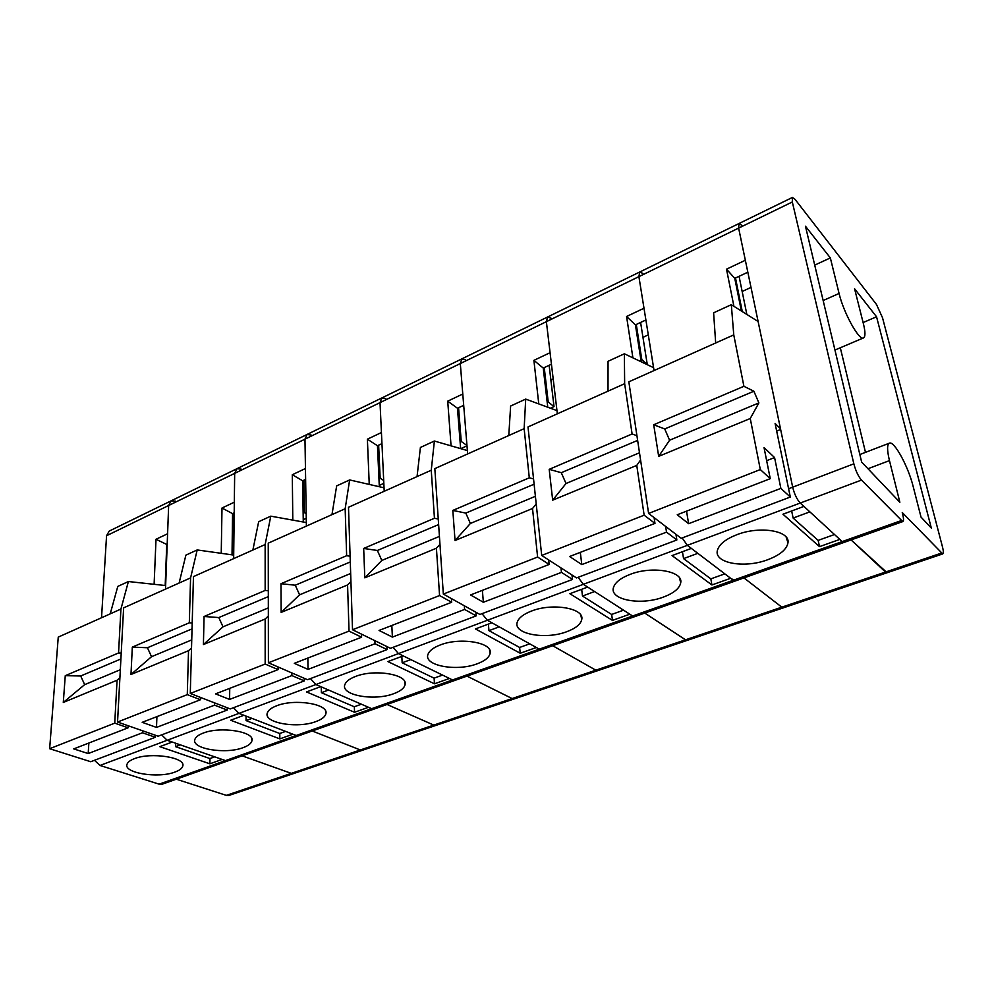 <?xml version="1.0" encoding="UTF-8"?>
<svg xmlns="http://www.w3.org/2000/svg" width="993" height="993" viewBox="0 0 993 993"><rect width="100%" height="100%" fill="white"/><g stroke="black" fill="none" stroke-linecap="round" stroke-linejoin="round"><path stroke-width="1.49" d="M902.774 514.647C903.754 518.731 903.742 521.052 902.761 521.598L861.465 480.091C858.275 476.305 855.743 470.881 853.843 463.818L792.315 201.976L792.414 197.446L795.083 199.382L876.471 304.429L882.504 317.698L942.556 547.168C943.549 551.165 943.611 553.411 942.729 553.908L902.252 512.537L902.774 514.647M844.112 542.389L842.176 541.582L800.259 503.029C796.92 499.405 794.388 494.117 792.675 487.166L738.631 228.105L738.991 223.537L741.858 225.312M887.097 572.725L851.088 539.919L885.508 572.042L781.826 607.17L743.943 577.914L781.826 607.17L685.518 639.802L644.755 613.078L685.518 639.802L595.837 670.188L552.691 645.723L595.837 670.188L512.115 698.551L466.995 676.109L512.115 698.551L433.78 725.089L387.034 704.471L433.78 725.089L360.322 749.976L312.236 730.985L360.322 749.976L291.309 773.361L242.143 755.847L291.309 773.361L226.342 795.368L176.307 779.195M899.857 502.259L861.639 462.068L805.447 226.205L830.347 257.919L839.073 293.444C843.529 312.708 859.181 341.009 863.5 337.905C865.474 336.739 865.437 331.985 863.389 323.631L854.576 288.789L876.546 316.767L931.31 528.04L921.02 517.105L913.2 486.607C908.285 466.511 894.172 440.569 889.393 443.163C886.985 444.454 887.01 450.276 889.467 460.615L899.857 502.259M840.314 347.773L865.486 452.349M863.116 322.551L876.546 316.767M814.719 265.106L830.347 257.919M455.34 680.242L735.453 580.917L730.662 578.286L711.919 584.964L672.05 555.596L691.339 548.397L687.33 545.343L682.179 537.945L687.33 545.343L583.375 584.306L578.1 577.33L583.375 584.306L487.389 620.277L482.015 613.674L487.389 620.277L398.478 653.593L393.042 647.337L398.478 653.593L315.886 684.537L310.412 678.604L315.886 684.537L238.978 713.371L233.467 707.711L238.978 713.371L167.172 740.269L161.648 734.882L167.172 740.269L99.983 765.454L94.459 760.303M900.999 520.692L842.176 541.582L844.1 542.401L735.453 580.917L733.256 580.272L632.603 616.02L635.024 616.529L632.603 616.02L583.375 584.306L587.67 587.074L569.87 593.702L612.458 620.389L629.798 614.208L632.603 616.02L539.286 649.149L487.389 620.277L491.907 622.785L475.436 628.929L520.233 653.245L536.332 647.51L539.286 649.149L452.547 679.957L398.478 653.593L403.183 655.889L387.891 661.586L434.475 683.792L449.457 678.455L452.547 679.957L371.705 708.667L315.886 684.537L320.739 686.635L306.514 691.935L354.526 712.266L368.515 707.289L371.705 708.667L296.187 735.49L238.978 713.371L243.93 715.283L230.661 720.235L279.827 738.879L292.91 734.224L296.187 735.49L225.473 760.601L167.172 740.269L172.223 742.032L159.811 746.662L209.871 763.803L222.134 759.434L225.473 760.601L159.128 784.16L99.983 765.454M226.342 795.368L229.035 795.405L783.638 607.741L781.826 607.17L783.638 607.741L887.084 572.738L885.508 572.042L941.277 553.151M687.528 640.262L685.518 639.802L687.528 640.262M663.262 597.141C673.788 593.193 679.609 588.39 680.726 582.73C683.345 571.049 652.029 565.675 630.083 574.388C620.848 577.976 615.35 582.233 613.587 587.173C608.746 599.747 640.572 605.842 663.262 597.141M632.913 357.852L626.571 316.494L643.998 308.24L638.896 276.637L639.728 272.008L642.943 273.497M557.346 413.808L546.373 321.67L547.59 317.003L551.115 318.232M626.571 316.494L635.421 324.872L641.205 361.8M682.439 551.711L683.556 558.612L710.839 578.869L711.919 584.964M635.421 324.872L645.897 319.969M642.955 337.359L648.292 334.889M647.138 364.617L641.788 359.516L640.907 359.925M636.29 324.475L641.788 359.516M647.275 364.555L640.597 322.452M580.309 552.356L581.799 564.583L569.61 556.514L654.97 523.398L644.147 515.193L636.761 465.419L552.679 500.174L549.191 469.341L632.107 433.978L624.647 383.708L624.374 353.793L653.58 367.683M624.647 383.708L528.003 426.94L541.706 555.435L644.147 515.193M541.706 555.435L576.511 577.926L676.854 539.969L666.526 532.136L581.799 564.583M654.97 523.398L654.102 517.638M665.633 526.439L666.526 532.136M675.948 534.308L676.854 539.969M632.107 433.978L636.923 435.691M640.572 459.995L636.761 465.419M608.014 391.143L608.051 361.291L624.374 353.793M683.556 558.612L697.831 553.337M710.839 578.869L724.828 573.855M549.191 469.341L561.293 472.693L566.01 483.504L552.679 500.174M566.01 483.504L639.492 452.796M561.293 472.693L637.63 440.396M818.158 540.378L819.498 546.634L839.805 539.41L842.176 541.582L733.256 580.272L687.33 545.343L800.259 503.029C796.92 499.405 794.388 494.117 792.675 487.166L780.635 429.485L776.675 431.086M819.498 546.634L782.956 514.225L803.933 506.405L800.259 503.029L861.465 480.091M767.614 559.767C779.927 555.112 786.704 549.464 787.97 542.823C790.341 530.709 759.819 525.632 736.88 534.693C726.032 538.926 719.602 543.953 717.591 549.762C712.837 562.919 743.831 568.828 767.614 559.767M733.926 306.328L726.504 269.177L745.333 260.265L738.631 228.105L738.991 223.537L792.414 197.446M654.052 370.55L638.896 276.637L639.728 272.008L738.966 223.549M726.504 269.177L734.758 278.338L741.374 310.995M734.758 278.338L747.828 272.219M742.168 291.495L750.993 287.411M735.49 278.003L742.292 311.579M746.848 314.433L739.065 276.327M686.535 511.147L688.608 523.683L677.238 514.759L770.258 478.663L760.315 469.552L750.249 418.5L658.682 456.358L653.704 424.768L743.906 386.302L733.765 334.889L731.32 304.69L758.106 321.496M733.765 334.889L628.842 381.833L648.603 513.443L760.315 469.552M648.603 513.443L681.21 538.318L790.316 497.034L780.858 488.37L688.608 523.683M770.258 478.663L764.039 447.595L774.577 457.562L780.858 488.37M780.498 428.802L775.099 423.465L790.316 497.034M743.906 386.302L753.886 391.23L758.888 402.91L750.249 418.5M715.68 342.982L713.607 312.82L731.32 304.69M834.492 534.519L818.12 540.391L793.122 518.061L791.657 510.973M793.122 518.061L809.866 511.854M766.658 460.69L774.577 457.562M653.704 424.768L664.727 428.939L669.592 440.222L658.682 456.358M669.592 440.222L758.888 402.91M664.727 428.939L753.886 391.23M541.905 649.559L539.286 649.149L541.905 649.559M598.022 670.548L595.837 670.188L598.022 670.548M566.705 631.722C575.741 628.358 580.768 624.249 581.761 619.409C584.567 608.237 552.505 602.664 531.516 611.043C523.621 614.084 518.892 617.708 517.341 621.916C512.462 633.882 545.07 640.075 566.705 631.722M538.777 403.915L533.899 360.36L550.072 352.701L546.373 321.67L547.59 317.003L639.728 272.008M467.653 453.95L460.305 363.562L461.857 358.87L465.618 359.876M533.899 360.36L543.245 368.068L547.764 407.229M611.676 614.444L612.458 620.389M543.245 368.068L551.45 364.22M550.879 379.922L553.188 378.854M550.445 408.222L554.02 406.609L548.223 401.991L547.217 402.45M544.238 367.596L548.223 401.991M554.02 406.609L549.141 365.3M482.387 590.351L483.368 602.267L470.545 594.944L549.154 564.446L537.61 557.036L532.521 508.503L455.042 540.527L452.82 510.427L529.294 477.819L524.143 428.666L525.707 399.099L556.974 410.63M524.143 428.666L434.835 468.622L443.337 594.075L537.61 557.036M443.337 594.075L479.904 614.468L572.502 579.44L561.467 572.365L483.368 602.267M549.154 564.446L548.657 559.928M560.958 567.872L561.467 572.365M571.98 574.997L572.502 579.44M529.294 477.819L533.551 478.924M536.22 503.997L532.521 508.503M508.788 435.542L510.625 406.025L525.707 399.099M623.554 610.186L611.626 614.456L582.481 596.036L581.675 589.308M582.481 596.036L594.608 591.543M452.82 510.427L465.804 513.083L470.372 523.46L455.042 540.527M470.372 523.46L535.401 496.301M465.804 513.083L534.11 484.187M455.315 680.255L452.547 679.957L455.315 680.255L374.609 708.878L371.705 708.667L374.609 708.878L299.191 735.614L296.187 735.49L299.191 735.614L228.576 760.65L225.473 760.601L228.576 760.65L162.306 784.16L159.128 784.16M514.436 698.824L512.115 698.551L514.436 698.824M477.099 663.833C484.907 660.928 489.264 657.403 490.145 653.245C493.099 642.595 460.318 636.923 440.284 644.953C433.469 647.573 429.386 650.676 428.033 654.263C423.142 665.608 456.482 671.827 477.099 663.833M451.058 445.857L447.719 401.16L462.775 394.022L460.305 363.562L461.857 358.87L547.59 317.003M384.204 491.274L380.021 402.624L381.871 397.932L385.843 398.739M447.719 401.16L457.463 408.247L460.64 448.625M488.407 624.088L488.953 630.654L519.624 647.461L520.233 653.245M457.463 408.247L463.694 405.33M460.764 448.662L466.995 445.845M466.958 445.472L461.236 441.463L460.119 441.972M458.567 407.738L461.236 441.463M391.825 625.478L392.384 637.096L379.053 630.443L451.666 602.267L439.564 595.552L436.423 548.223L364.803 577.839L363.674 548.446L434.438 518.272L431.26 470.223L434.388 441.029L467.38 450.574M431.26 470.223L348.493 507.262L352.515 629.748L439.564 595.552M352.515 629.748L390.485 648.305L476.193 615.883L464.6 609.441L392.384 637.096M451.666 602.267L451.405 598.568M464.327 605.78L464.6 609.441M475.908 612.247L476.193 615.883M434.438 518.272L438.248 519.004M439.961 544.363L436.423 548.223M417.048 476.578L420.411 447.458L434.388 441.029M488.953 630.654L499.218 626.856M519.624 647.461L529.728 643.836M363.674 548.446L377.377 550.482L381.821 560.462L364.803 577.839M381.821 560.462L439.427 536.394M377.377 550.482L438.621 524.577M436.225 725.3L433.78 725.089L436.225 725.3M393.712 693.697C400.502 691.19 404.3 688.149 405.094 684.574C408.148 674.458 374.709 668.736 355.581 676.444C349.685 678.703 346.135 681.372 344.931 684.45C340.09 695.174 374.088 701.356 393.712 693.697M369.247 484.423L367.385 439.191L381.436 432.538L380.021 402.624L381.871 397.932L461.857 358.87M306.39 526.091L304.975 439.154L307.073 434.462L311.219 435.095M367.385 439.191L377.464 445.733L379.314 486.719M434.115 678.132L434.475 683.792M377.464 445.733L381.957 443.623M379.252 485.416L383.832 483.343M383.695 480.463L380.158 478.254L378.954 478.8M378.643 445.174L380.158 478.254M307.842 658.061L308.029 669.394L294.288 663.324L361.576 637.221L349.027 631.114L347.575 584.951L281.156 612.408L280.982 583.71L346.644 555.708L345.167 508.739L349.648 479.942L384.043 487.799M345.167 508.739L268.247 543.159L268.408 662.778L349.027 631.114M268.408 662.778L307.482 679.708L387.047 649.608L375.006 643.749L308.029 669.394M361.576 637.221L361.464 634.117M374.882 640.671L375.006 643.749M386.91 646.555L387.047 649.608M346.644 555.708L350.095 556.192M350.926 581.575L347.575 584.951M331.972 514.647L336.652 485.912L349.648 479.942M442.568 675.091L434.065 678.145L402.153 662.79L401.83 656.385M402.153 662.79L410.792 659.6M280.982 583.71L295.269 585.212L299.588 594.832L281.156 612.408M299.588 594.832L350.666 573.482M295.269 585.212L350.281 561.939M362.867 750.112L360.322 749.976L362.867 750.112M315.923 721.563C321.856 719.379 325.183 716.747 325.89 713.657C329.018 704.062 294.983 698.377 276.749 705.75C271.598 707.711 268.507 710.02 267.44 712.676C262.649 722.805 297.242 728.887 315.923 721.563M292.798 520.121L292.302 474.728L305.459 468.51L304.975 439.154L307.073 434.462L381.871 397.932M233.653 558.637L234.671 473.376L236.979 468.684L241.262 469.168M292.302 474.728L302.654 480.786L303.275 521.995M354.352 706.743L354.526 712.266M302.654 480.786L305.633 479.383M303.237 519.687L306.266 518.321M306.192 513.629L304.417 512.636L303.138 513.207M303.908 480.19L304.417 512.636M229.743 688.372L229.594 699.42L215.543 693.871L278.077 669.617L265.168 664.056L265.156 619.024L203.416 644.544L204.061 616.504L265.156 590.45L265.143 544.536L270.779 516.161L306.328 522.554M265.143 544.536L193.461 576.61L190.284 693.462L265.168 664.056M190.284 693.462L230.227 708.94L304.292 680.913L291.892 675.575L229.594 699.42M278.077 669.617L278.065 666.961M291.868 672.944L291.892 675.575M304.243 678.306L304.292 680.913M265.156 590.45L268.309 590.761M268.346 616.02L265.156 619.024M252.867 550.035L258.664 521.722L270.779 516.161M361.402 704.211L354.29 706.768L321.384 692.692L321.273 686.871M321.384 692.692L328.584 690.023M204.061 616.504L218.808 617.559L223.003 626.831L203.416 644.544M223.003 626.831L268.333 607.89M218.808 617.559L268.309 596.619M293.928 773.448L291.309 773.361L293.928 773.448M243.186 747.617C248.411 745.706 251.328 743.409 251.961 740.728C255.127 731.655 220.57 726.044 203.18 733.107C198.674 734.82 195.944 736.818 195 739.127C190.296 748.685 225.411 754.63 243.186 747.617M221.24 553.324L221.998 508.019L234.323 502.185L234.671 473.376L236.979 468.684L307.073 434.462M165.508 589.122L168.649 505.499L171.144 500.832L175.55 501.18M221.998 508.019L232.548 513.617L232.039 554.826M279.803 733.479L279.827 738.879M232.548 513.617L234.199 512.847M232.077 551.773L233.74 551.028M233.814 544.983L232.151 545.43M233.876 512.996L233.492 544.822M156.919 716.623L156.497 727.41L142.198 722.333L200.462 699.73L187.28 694.641L188.521 650.7L130.977 674.495L132.317 647.101L189.315 622.797L190.582 577.901L197.197 549.948L233.69 555.062M190.582 577.901L123.628 607.853L117.546 722.035L187.28 694.641M117.546 722.035L158.135 736.21L227.248 710.057L214.575 705.167L156.497 727.41M200.462 699.73L200.512 697.421M214.612 702.883L214.575 705.167M227.273 707.798L227.248 710.057M189.315 622.797L192.208 622.983M191.525 648.007L188.521 650.7M179.125 583.028L185.877 555.149L197.197 549.948M285.612 731.394L279.741 733.504L246.041 720.583L246.065 716.102M246.041 720.583L251.974 718.386M132.317 647.101L147.448 647.746L151.532 656.696L130.977 674.495M151.532 656.696L191.748 639.889M147.448 647.746L192.046 628.879M175.029 772.033C179.634 770.345 182.228 768.334 182.786 766C185.964 757.411 150.948 751.924 134.365 758.689C130.406 760.191 127.998 761.941 127.154 763.952C122.536 772.951 158.11 778.735 175.029 772.033M154.114 584.306L156.013 539.261L167.594 533.775L168.649 505.499L171.144 500.832L236.979 468.684M101.534 617.745L106.561 535.724L109.218 531.081L171.144 500.832M156.013 539.261L166.737 544.462L165.186 585.498M209.982 758.528L209.871 763.803M88.861 743.025L88.191 753.563L73.718 748.896L128.122 727.795L114.741 723.14L117.075 680.242L63.291 702.461L65.265 675.687L118.552 652.972L120.923 609.069L128.395 581.538L165.632 585.547M120.923 609.069L58.252 637.109L49.65 748.71L114.741 723.14M49.65 748.71L90.723 761.718L155.355 737.265L142.471 732.772L88.191 753.563M128.122 727.795L128.221 725.759M142.558 730.761L142.471 732.772M155.442 735.267L155.355 737.265M118.552 652.972L121.22 653.071M119.905 677.809L117.075 680.242M110.211 613.86L117.795 586.404L128.395 581.538M214.687 756.84L209.908 758.553L175.587 746.662L175.699 743.248M175.587 746.662L180.403 744.887M65.265 675.687L80.694 675.985L84.666 684.636L63.291 702.461M84.666 684.636L120.339 669.729M80.694 675.985L120.91 658.967M792.315 201.976L106.561 535.724M853.843 463.818L788.591 488.73M867.981 468.733L889.467 460.615M823.16 300.531L839.073 293.444M844.1 542.401L902.761 521.598M887.084 572.738L942.729 553.908M889.393 443.163L859.839 454.521M863.5 337.905L834.952 350.045M679.398 577.74L680.726 582.73M786.171 537.114L787.97 542.823M580.806 615.126L581.761 619.409M489.462 649.608L490.145 653.245M404.61 681.496L405.094 684.574M325.567 711.05L325.89 713.657M251.75 738.544L251.961 740.728M182.662 764.163L182.786 766"/></g></svg>
